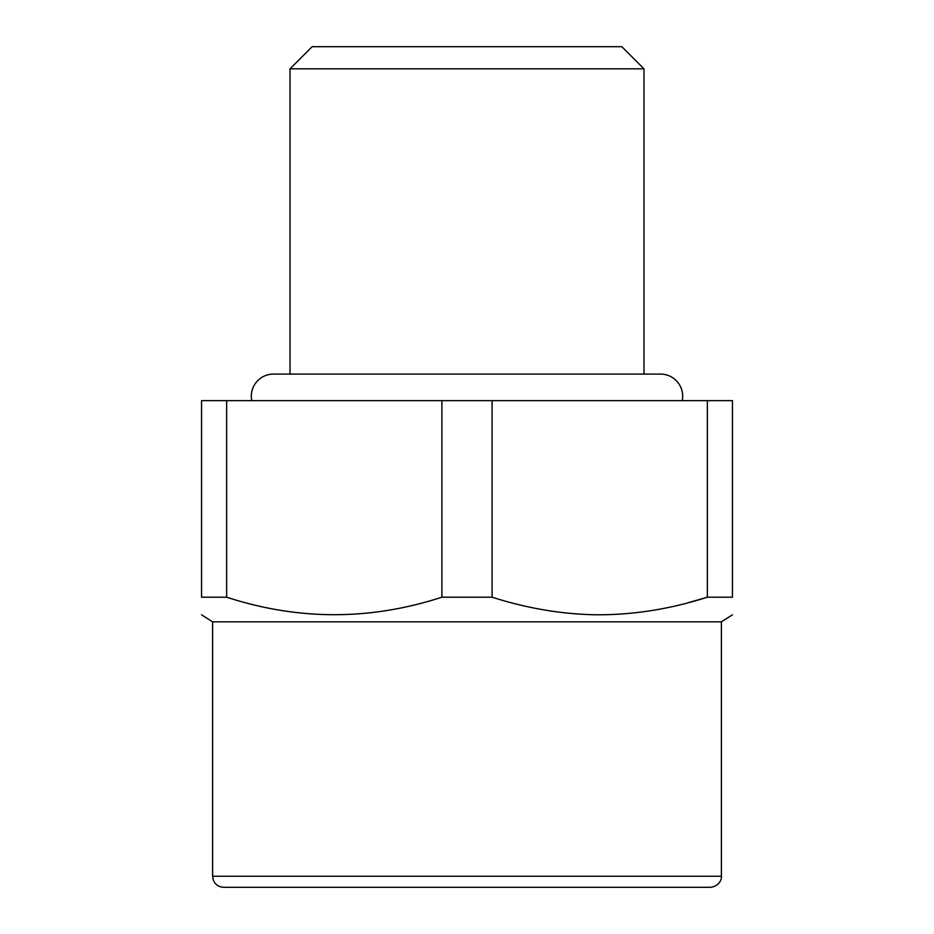 <?xml version="1.0" encoding="UTF-8"?>
<svg xmlns="http://www.w3.org/2000/svg" width="934" height="934" viewBox="0 0 934 934"><rect width="100%" height="100%" fill="white"/><g stroke="black" fill="none" stroke-linecap="round" stroke-linejoin="round"><path stroke-width="1.4" d="M492.101 597.2L441.899 597.2L441.899 400.639L492.101 400.639L492.101 597.2C526.356 608.139 560.423 613.988 594.304 614.759C631.769 615.202 669.456 609.353 707.353 597.2L707.353 400.639L492.101 400.639M201.546 614.806L212.613 621.846L721.387 621.846L732.454 614.806M226.647 597.2L226.647 400.639L201.546 400.639L201.546 597.2C201.546 620.526 201.546 620.526 201.546 597.2L226.647 597.2C298.401 620.526 370.144 620.526 441.899 597.2M707.353 400.639L732.454 400.639L732.454 597.2L707.353 597.2L687.669 602.862M732.454 597.2C732.454 620.526 732.454 620.526 732.454 597.2C732.454 620.526 732.454 620.526 732.454 597.2M226.647 400.639L441.899 400.639M290.03 374.09L290.03 68.824L643.97 68.824L643.97 374.09M290.03 68.824L312.154 46.7L621.846 46.7L643.97 68.824M240.26 887.3L710.33 887.3C719.974 886.319 721.959 878.135 721.387 876.244L212.613 876.244L213.326 880.155C215.287 884.673 218.743 887.055 223.67 887.3L467 887.3M682.229 400.639A22.124 22.124 0 0 0 660.56 374.09L273.44 374.09A22.124 22.124 0 0 0 251.771 400.639M721.387 621.846L721.387 876.244M212.613 621.846L212.613 876.244"/></g></svg>

